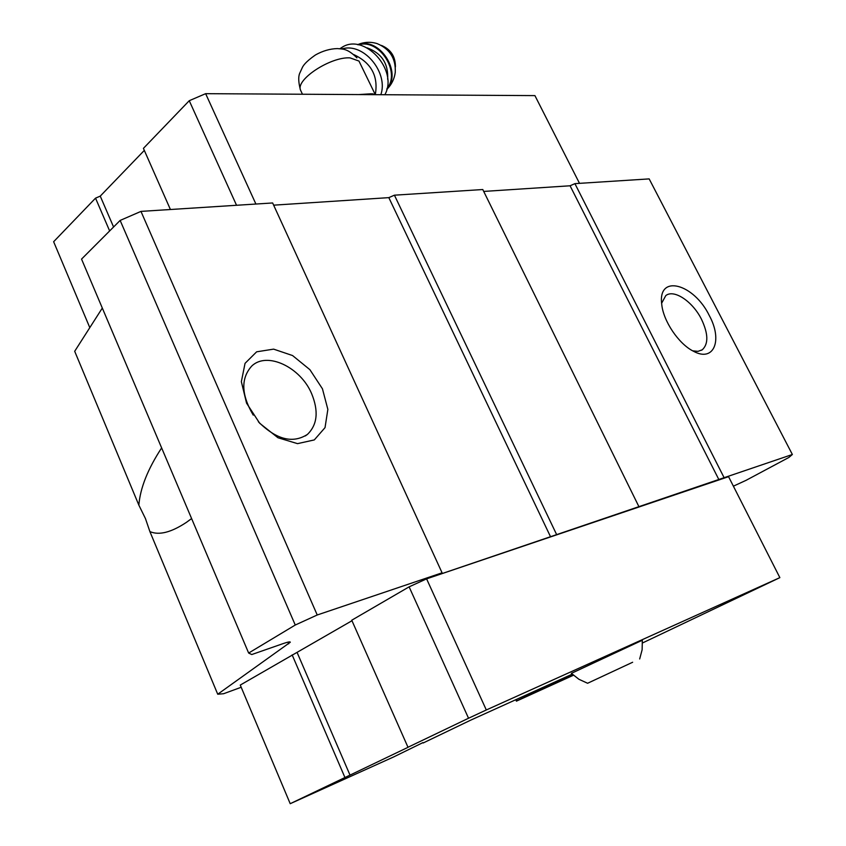 <?xml version="1.0" encoding="UTF-8"?>
<svg xmlns="http://www.w3.org/2000/svg" width="846" height="846" viewBox="0 0 846 846"><rect width="100%" height="100%" fill="white"/><g stroke="black" fill="none" stroke-linecap="round" stroke-linejoin="round"><path stroke-width="1.27" d="M632.639 662.259L594.791 679.909L632.639 662.259M629.741 663.613L587.6 683.261L629.741 663.613M371.13 93.79L358.873 94.572M301.208 91.58L300.457 89.972C295.836 79.365 330.923 56.471 350.064 57.888L358.968 61.06L370.04 83.817M351.978 620.731L240.264 685.07L290.21 803.7L393.676 756.927L422.958 742.598M642.505 642.971L779.864 577.638L728.565 476.679L426.596 578.854L409.115 586.849L351.746 620.213L408.015 747.325L350.011 775.116L297.158 652.594M733.387 486.175L746.035 480.348L788.927 457.422L792.364 454.492L442.109 573.567L442.077 572.816L317.229 614.989L295.265 625.025L248.65 653.049L251.78 654.54L283.061 643.626C287.873 641.966 290.284 641.511 290.284 642.251L290.167 641.998M241.195 687.269L223.619 693.72L217.729 694.228L290.284 642.251M191.598 518.556L186.416 522.363C171.146 532.472 158.974 535.539 149.89 531.584L145.48 518.651L138.86 505.147C140.203 488.121 147.796 469.044 161.628 447.915M217.729 694.228L149.89 531.584M317.229 614.989L140.965 211.394L120.143 220.425L81.544 259.098L248.65 653.049M295.265 625.025L120.143 220.425M102.313 308.06L74.691 351.291L138.86 505.147M423.137 743L470.461 720.263L572.224 674.156M572.731 674.622L571.219 675.351L570.934 674.748M571.219 675.351L534.862 692.271L534.408 691.288M534.862 692.271L516.895 700.816L516.282 699.505M516.895 700.816L516.42 701.154L515.774 699.737M792.364 454.492L649.168 178.897L574.91 183.645L570.067 185.782L483.711 191.429M709.329 315.621C722.918 340.42 713.897 362.574 693.413 351.217C678.651 343.941 663.127 320.846 661.72 304.105C657.628 273.755 693.879 283.558 709.329 315.621M724.049 477.567L574.91 183.645M719.015 479.883L570.067 185.782M638.772 506.373L482.78 189.536L394.416 195.183L388.822 197.636L273.649 205.166M556.435 534.186L394.416 195.183M550.587 536.861L388.822 197.636M442.077 572.816L272.645 202.966L140.965 211.394M322.442 388.8L327.857 409.39L325.033 427.632L314.3 439.92L297.528 443.642L277.974 437.752L259.69 423.264L246.556 403.151L241.353 381.673L245.044 363.346L256.645 351.809L273.628 349.134L292.568 355.553L309.9 369.681L322.442 388.8M253.24 415.122C241.205 394.712 240.698 378.374 251.706 366.096C266.913 351.153 300.489 367.122 311.614 393.623C318.794 411.156 317.398 424.755 307.436 434.41C292.716 443.854 276.356 439.645 258.368 421.784M661.635 303.238L665.781 295.603C673.955 288.941 692.641 301.483 701.44 319.185C708.324 333.726 708.599 343.931 702.254 349.8L697.992 351.344L692.726 350.847M350.011 775.116L290.21 803.7M344.925 777.485L292.145 654.889M516.42 701.154L573.429 675.245M779.864 577.638L486.313 709.974L426.596 578.854M486.313 709.974L468.536 718.243L409.115 586.849M468.536 718.243L407.867 747.314M639.671 658.981L642.125 649.791L642.326 640.232L571.388 673.342M144.317 150.398L100.251 196.124L95.535 198.154L109.642 230.937M95.535 198.154L53.636 241.723L89.803 327.645M255.904 204.045L205.641 93.673L534.915 95.609L579.51 183.349M205.641 93.673L189.25 100.706L236.542 205.282M189.25 100.706L143.418 148.367L170.416 209.512M100.251 196.124L113.576 227.003M375.148 94.667L372.557 93.8L360.523 94.583M361.898 94.329L361.052 94.583M372.557 93.8L372.97 94.657M370.051 83.817L375.286 94.667C378.511 76.246 371.362 62.9 353.818 54.609M395.42 66.897C395.494 56.576 390.841 49.417 381.461 45.42M384.856 94.731C398.889 70.091 363.812 31.968 341.488 47.693L340.885 48.074M380.837 94.699C388.377 73.517 365.419 44.256 344.301 48.338L341.393 48.931M288.634 643.848L287.904 642.156M386.812 89.39C391.539 84.706 394.363 79.048 395.251 72.428C395.917 58.543 389.869 48.941 377.115 43.601C370.516 41.581 364.023 41.94 357.625 44.679M386.897 89.031C402.77 72.629 379.241 36.304 357.995 44.743M387.013 88.523C401.015 71.984 379.135 38.207 358.514 44.827M387.648 79.291C388.526 63.683 381.694 53.203 367.175 47.873M302.466 94.244L300.457 89.972C298.479 82.474 298.204 76.975 299.621 73.486L302.572 67.024C303.217 66.147 304.623 62.456 315.621 54.863C322.834 50.855 330.099 48.761 337.417 48.582C342.091 49.269 346.775 47.746 356.906 57.835M307.436 434.41L305.364 435.923M190.847 519.148L186.416 522.363M702.254 349.8L701.493 350.265M341.488 47.693L339.859 48.73M571.346 673.31L578.897 679.264L587.6 683.261"/></g></svg>
